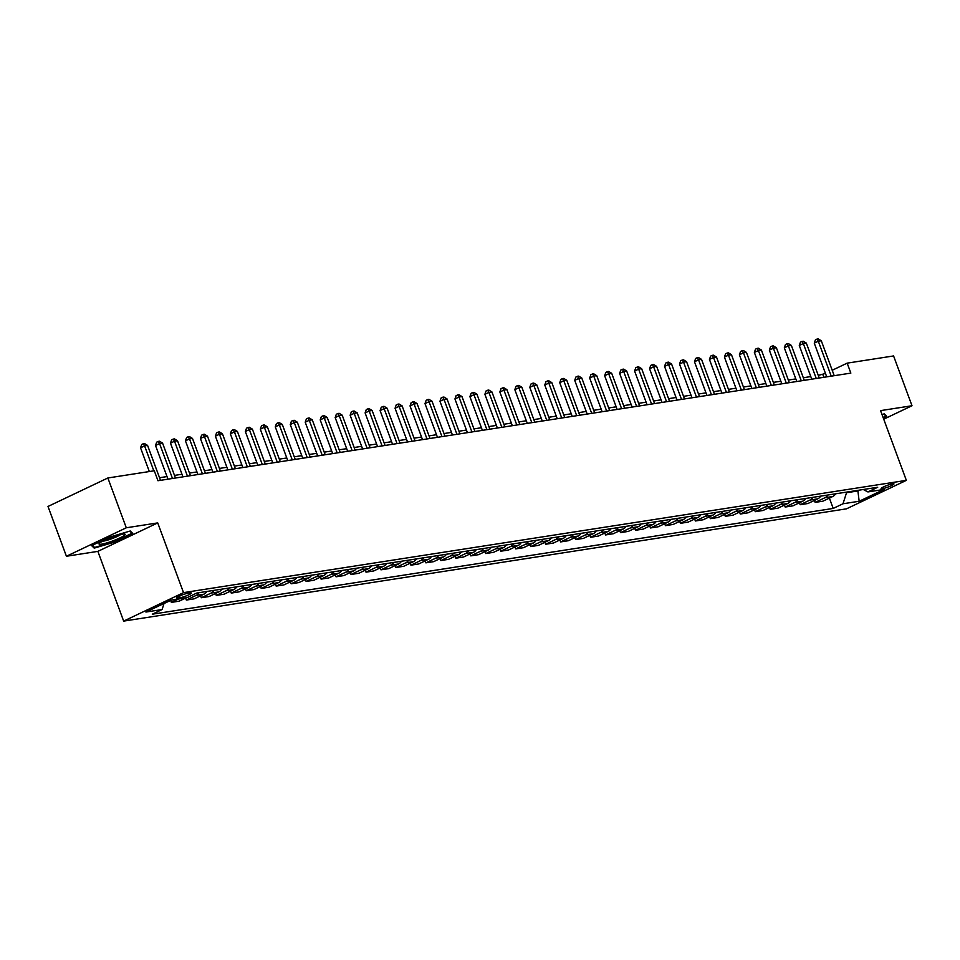 <?xml version="1.0" encoding="UTF-8"?>
<svg xmlns="http://www.w3.org/2000/svg" width="960" height="960" viewBox="0 0 960 960"><rect width="100%" height="100%" fill="white"/><g stroke="black" fill="none" stroke-linecap="round" stroke-linejoin="round"><path stroke-width="1.44" d="M892.728 483.768A6.864 0.924 159.7 0 0 885.372 486.084A6.864 0.924 159.7 0 0 881.112 488.604A6.864 0.924 159.7 0 0 882.372 488.688A6.864 0.924 159.7 0 0 889.716 486.372A6.864 0.924 159.7 0 0 893.976 483.852A6.864 0.924 159.7 0 0 892.728 483.768M123.66 621.108L846.48 508.836L906.348 480.36L183.528 592.632L123.66 621.108L97.86 551.376L157.728 522.9L126.288 527.784L66.42 556.26L97.86 551.376M66.42 556.26L48 506.46L107.868 477.984L126.288 527.784M107.868 477.984L154.284 470.772L157.968 480.732L850.848 373.104L847.164 363.144L832.212 370.26M177.552 598.116L180.192 597.708A6.648 0.9 159.7 0 0 187.308 595.464A6.648 0.9 159.7 0 0 191.436 593.016A6.648 0.9 159.7 0 0 190.224 592.944L187.584 593.352A6.648 0.9 159.7 0 0 180.468 595.596A6.648 0.9 159.7 0 0 176.34 598.044A6.648 0.9 159.7 0 0 177.552 598.116L177.204 597.192M164.04 603.432L162.096 609.54L152.304 614.196L833.208 508.428L829.392 498.108M162.096 609.54L145.92 612.048L170.844 600.204L187.008 597.684L196.8 593.028L877.704 487.272L867.912 491.928L884.088 489.408L859.164 501.264L843 503.772L833.208 508.428M883.728 419.196L912 405.744L893.58 355.944L847.164 363.144M912 405.744L880.56 410.628L906.348 480.36M157.728 522.9L183.528 592.632M825.468 373.464L818.28 375.408M810.792 376.572L803.304 377.736M795.816 378.9L788.34 380.064M780.84 381.228L773.364 382.38M765.876 383.544L758.4 384.708M750.9 385.872L743.424 387.036M735.936 388.2L728.448 389.364M720.96 390.528L713.484 391.692M705.984 392.856L698.508 394.008M691.02 395.172L683.532 396.336M676.044 397.5L668.568 398.664M661.068 399.828L653.592 400.992M646.104 402.156L638.628 403.32M631.128 404.484L623.652 405.636M616.152 406.8L608.676 407.964M601.188 409.128L593.712 410.292M586.212 411.456L578.736 412.62M571.248 413.784L563.76 414.948M556.272 416.112L548.796 417.264M541.296 418.428L533.82 419.592M526.332 420.756L518.844 421.92M511.356 423.084L503.88 424.248M496.38 425.412L488.904 426.564M481.416 427.728L473.94 428.892M466.44 430.056L458.964 431.22M451.476 432.384L443.988 433.548M436.5 434.712L429.024 435.876M421.524 437.04L414.048 438.192M406.56 439.356L399.072 440.52M391.584 441.684L384.108 442.848M376.608 444.012L369.132 445.176M361.644 446.34L354.168 447.504M346.668 448.668L339.192 449.82M331.704 450.984L324.216 452.148M316.728 453.312L309.252 454.476M301.752 455.64L294.276 456.804M286.788 457.968L279.3 459.132M271.812 460.296L264.336 461.448M256.836 462.612L249.36 463.776M241.872 464.94L234.396 466.104M226.896 467.268L219.42 468.432M211.92 469.596L204.444 470.76M196.956 471.924L189.48 473.076M181.98 474.24L174.504 475.404M167.016 476.568L159.528 477.732M857.688 490.38L857.904 490.956L859.824 490.044M846.312 492.144L846.528 492.732L857.904 490.956L859.164 501.264M823.86 377.304L822.888 374.688M835.632 493.8A8.58 7.068 81.2 0 1 832.716 496.524L822.924 501.18L815.148 502.392L814.416 500.436M820.656 496.128A8.58 7.068 81.2 0 1 817.74 498.852L807.96 503.508L800.172 504.72L799.452 502.752M805.68 498.456A8.58 7.068 81.2 0 1 802.776 501.18L792.984 505.836L785.196 507.036L784.476 505.08M790.716 500.784A8.58 7.068 81.2 0 1 787.8 503.496L778.008 508.152L770.232 509.364L769.5 507.408M775.74 503.1A8.58 7.068 81.2 0 1 772.836 505.824L763.044 510.48L755.256 511.692L754.536 509.736M760.776 505.428A8.58 7.068 81.2 0 1 757.86 508.152L748.068 512.808L740.28 514.02L739.56 512.064M745.8 507.756A8.58 7.068 81.2 0 1 742.884 510.48L733.104 515.136L725.316 516.348L724.584 514.38M730.824 510.084A8.58 7.068 81.2 0 1 727.92 512.808L718.128 517.464L710.34 518.664L709.62 516.708M715.86 512.412A8.58 7.068 81.2 0 1 712.944 515.124L703.152 519.78L695.364 520.992L694.644 519.036M700.884 514.728A8.58 7.068 81.2 0 1 697.968 517.452L688.188 522.108L680.4 523.32L679.68 521.364M685.908 517.056A8.58 7.068 81.2 0 1 683.004 519.78L673.212 524.436L665.424 525.648L664.704 523.692M670.944 519.384A8.58 7.068 81.2 0 1 668.028 522.108L658.236 526.764L650.46 527.964L649.728 526.008M655.968 521.712A8.58 7.068 81.2 0 1 653.064 524.424L643.272 529.092L635.484 530.292L634.764 528.336M640.992 524.04A8.58 7.068 81.2 0 1 638.088 526.752L628.296 531.408L620.508 532.62L619.788 530.664M626.028 526.356A8.58 7.068 81.2 0 1 623.112 529.08L613.32 533.736L605.544 534.948L604.812 532.992M611.052 528.684A8.58 7.068 81.2 0 1 608.148 531.408L598.356 536.064L590.568 537.276L589.848 535.32M596.088 531.012A8.58 7.068 81.2 0 1 593.172 533.736L583.38 538.392L575.592 539.592L574.872 537.636M581.112 533.34A8.58 7.068 81.2 0 1 578.196 536.052L568.416 540.708L560.628 541.92L559.896 539.964M566.136 535.656A8.58 7.068 81.2 0 1 563.232 538.38L553.44 543.036L545.652 544.248L544.932 542.292M551.172 537.984A8.58 7.068 81.2 0 1 548.256 540.708L538.464 545.364L530.688 546.576L529.956 544.62M536.196 540.312A8.58 7.068 81.2 0 1 533.292 543.036L523.5 547.692L515.712 548.904L514.992 546.948M521.22 542.64A8.58 7.068 81.2 0 1 518.316 545.364L508.524 550.02L500.736 551.22L500.016 549.264M506.256 544.968A8.58 7.068 81.2 0 1 503.34 547.68L493.548 552.336L485.772 553.548L485.04 551.592M491.28 547.284A8.58 7.068 81.2 0 1 488.376 550.008L478.584 554.664L470.796 555.876L470.076 553.92M476.316 549.612A8.58 7.068 81.2 0 1 473.4 552.336L463.608 556.992L455.82 558.204L455.1 556.248M461.34 551.94A8.58 7.068 81.2 0 1 458.424 554.664L448.644 559.32L440.856 560.532L440.124 558.576M446.364 554.268A8.58 7.068 81.2 0 1 443.46 556.992L433.668 561.648L425.88 562.848L425.16 560.892M431.4 556.596A8.58 7.068 81.2 0 1 428.484 559.308L418.692 563.964L410.916 565.176L410.184 563.22M416.424 558.912A8.58 7.068 81.2 0 1 413.508 561.636L403.728 566.292L395.94 567.504L395.22 565.548M401.448 561.24A8.58 7.068 81.2 0 1 398.544 563.964L388.752 568.62L380.964 569.832L380.244 567.876M386.484 563.568A8.58 7.068 81.2 0 1 383.568 566.292L373.776 570.948L366 572.16L365.268 570.192M371.508 565.896A8.58 7.068 81.2 0 1 368.604 568.62L358.812 573.276L351.024 574.476L350.304 572.52M356.544 568.224A8.58 7.068 81.2 0 1 353.628 570.936L343.836 575.592L336.048 576.804L335.328 574.848M341.568 570.54A8.58 7.068 81.2 0 1 338.652 573.264L328.872 577.92L321.084 579.132L320.352 577.176M326.592 572.868A8.58 7.068 81.2 0 1 323.688 575.592L313.896 580.248L306.108 581.46L305.388 579.504M311.628 575.196A8.58 7.068 81.2 0 1 308.712 577.92L298.92 582.576L291.144 583.788L290.412 581.82M296.652 577.524A8.58 7.068 81.2 0 1 293.736 580.248L283.956 584.904L276.168 586.104L275.448 584.148M281.676 579.852A8.58 7.068 81.2 0 1 278.772 582.564L268.98 587.22L261.192 588.432L260.472 586.476M266.712 582.168A8.58 7.068 81.2 0 1 263.796 584.892L254.004 589.548L246.228 590.76L245.496 588.804M251.736 584.496A8.58 7.068 81.2 0 1 248.832 587.22L239.04 591.876L231.252 593.088L230.532 591.132M236.76 586.824A8.58 7.068 81.2 0 1 233.856 589.548L224.064 594.204L216.276 595.416L215.556 593.448M221.796 589.152A8.58 7.068 81.2 0 1 218.88 591.876L209.088 596.532L201.312 597.732L200.58 595.776M206.82 591.48A8.58 7.068 81.2 0 1 203.916 594.192L194.124 598.848L186.336 600.06L185.616 598.104M186.24 597.804L179.148 601.176L171.36 602.388L170.64 600.432M171.264 600.132L164.004 603.528M178.452 599.016L171.36 602.388M199.032 592.68A8.58 7.068 81.2 0 1 196.128 595.404L186.336 600.06M214.008 590.364A8.58 7.068 81.2 0 1 211.104 593.076L201.312 597.732M228.984 588.036A8.58 7.068 81.2 0 1 226.068 590.76L216.276 595.416M243.948 585.708A8.58 7.068 81.2 0 1 241.044 588.432L231.252 593.088M258.924 583.38A8.58 7.068 81.2 0 1 256.008 586.104L246.228 590.76M273.9 581.052A8.58 7.068 81.2 0 1 270.984 583.776L261.192 588.432M288.864 578.736A8.58 7.068 81.2 0 1 285.96 581.448L276.168 586.104M303.84 576.408A8.58 7.068 81.2 0 1 300.924 579.132L291.144 583.788M318.816 574.08A8.58 7.068 81.2 0 1 315.9 576.804L306.108 581.46M333.78 571.752A8.58 7.068 81.2 0 1 330.876 574.476L321.084 579.132M348.756 569.424A8.58 7.068 81.2 0 1 345.84 572.148L336.048 576.804M363.72 567.108A8.58 7.068 81.2 0 1 360.816 569.82L351.024 574.476M378.696 564.78A8.58 7.068 81.2 0 1 375.78 567.504L366 572.16M393.672 562.452A8.58 7.068 81.2 0 1 390.756 565.176L380.964 569.832M408.636 560.124A8.58 7.068 81.2 0 1 405.732 562.848L395.94 567.504M423.612 557.796A8.58 7.068 81.2 0 1 420.696 560.52L410.916 565.176M438.588 555.48A8.58 7.068 81.2 0 1 435.672 558.192L425.88 562.848M453.552 553.152A8.58 7.068 81.2 0 1 450.648 555.876L440.856 560.532M468.528 550.824A8.58 7.068 81.2 0 1 465.612 553.548L455.82 558.204M483.492 548.496A8.58 7.068 81.2 0 1 480.588 551.22L470.796 555.876M498.468 546.168A8.58 7.068 81.2 0 1 495.552 548.892L485.772 553.548M513.444 543.852A8.58 7.068 81.2 0 1 510.528 546.564L500.736 551.22M528.408 541.524A8.58 7.068 81.2 0 1 525.504 544.248L515.712 548.904M543.384 539.196A8.58 7.068 81.2 0 1 540.468 541.92L530.688 546.576M558.36 536.868A8.58 7.068 81.2 0 1 555.444 539.592L545.652 544.248M573.324 534.54A8.58 7.068 81.2 0 1 570.42 537.264L560.628 541.92M588.3 532.224A8.58 7.068 81.2 0 1 585.384 534.936L575.592 539.592M603.264 529.896A8.58 7.068 81.2 0 1 600.36 532.62L590.568 537.276M618.24 527.568A8.58 7.068 81.2 0 1 615.336 530.292L605.544 534.948M633.216 525.24A8.58 7.068 81.2 0 1 630.3 527.964L620.508 532.62M648.18 522.912A8.58 7.068 81.2 0 1 645.276 525.636L635.484 530.292M663.156 520.596A8.58 7.068 81.2 0 1 660.24 523.308L650.46 527.964M678.132 518.268A8.58 7.068 81.2 0 1 675.216 520.992L665.424 525.648M693.096 515.94A8.58 7.068 81.2 0 1 690.192 518.664L680.4 523.32M708.072 513.612A8.58 7.068 81.2 0 1 705.156 516.336L695.364 520.992M723.036 511.296A8.58 7.068 81.2 0 1 720.132 514.008L710.34 518.664M738.012 508.968A8.58 7.068 81.2 0 1 735.108 511.68L725.316 516.348M752.988 506.64A8.58 7.068 81.2 0 1 750.072 509.364L740.28 514.02M767.952 504.312A8.58 7.068 81.2 0 1 765.048 507.036L755.256 511.692M782.928 501.984A8.58 7.068 81.2 0 1 780.012 504.708L770.232 509.364M797.904 499.668A8.58 7.068 81.2 0 1 794.988 502.38L785.196 507.036M812.868 497.34A8.58 7.068 81.2 0 1 809.964 500.064L800.172 504.72M827.844 495.012A8.58 7.068 81.2 0 1 824.928 497.736L815.148 502.392M843 503.772L846.528 492.732M863.268 489.504L867.912 491.928M94.2 548.136L114.768 542.052L132.804 533.472L130.26 530.988L109.68 537.072L91.656 545.64L94.2 548.136L93.576 546.456M883.296 418.02L886.764 416.364L884.22 413.868L882 414.528M153.816 470.844L144.588 445.884L147.576 445.416L160.5 480.336M149.316 471.54L140.544 447.804L144.588 445.884L143.316 443.724L144.504 443.544L147.576 445.416M140.544 447.804L141.696 444.492L143.316 443.724M172.476 478.476L159.552 443.556L162.552 443.088L175.464 478.02M167.976 479.184L155.508 445.476L159.552 443.556L158.28 441.408L159.48 441.216L162.552 443.088M155.508 445.476L156.66 442.176L158.28 441.408M187.452 476.16L174.528 441.228L177.516 440.76L190.44 475.692M182.952 476.856L170.484 443.148L174.528 441.228L173.256 439.08L174.456 438.888L177.516 440.76M170.484 443.148L171.636 439.848L173.256 439.08M202.416 473.832L189.504 438.9L192.492 438.444L205.416 473.364M197.916 474.528L185.448 440.832L189.504 438.9L188.22 436.752L189.42 436.56L192.492 438.444M185.448 440.832L186.612 437.52L188.22 436.752M217.392 471.504L204.468 436.572L207.468 436.116L220.38 471.036M212.892 472.2L200.424 438.504L204.468 436.572L203.196 434.424L204.396 434.244L207.468 436.116M200.424 438.504L201.576 435.192L203.196 434.424M124.08 535.608A13.932 1.884 159.7 0 0 124.632 534.048A13.932 1.884 159.7 0 0 112.872 536.868A13.932 1.884 159.7 0 0 100.08 542.712A13.932 1.884 159.7 0 0 99.228 543.444A13.932 1.884 159.7 0 0 108.228 542.472A13.932 1.884 159.7 0 0 124.08 535.608M102.564 541.236A10.548 1.428 159.7 0 0 111.696 538.764A10.548 1.428 159.7 0 0 120.492 534.66A10.548 1.428 159.7 0 0 120.66 534.54M129.816 531.12L132.012 533.268L114.54 541.572L94.608 547.476L92.388 545.292M131.688 532.392L132.012 533.268M883.788 414L885.984 416.16L883.104 417.516M885.66 415.272L885.984 416.16M232.356 469.176L219.444 434.256L222.432 433.788L235.356 468.708M227.868 469.872L215.4 436.176L219.444 434.256L218.172 432.096L219.36 431.916L222.432 433.788M215.4 436.176L216.552 432.864L218.172 432.096M247.332 466.848L234.408 431.928L237.408 431.46L250.332 466.392M242.832 467.556L230.364 433.848L234.408 431.928L233.136 429.78L234.336 429.588L237.408 431.46M230.364 433.848L231.516 430.548L233.136 429.78M262.308 464.532L249.384 429.6L252.384 429.132L265.296 464.064M257.808 465.228L245.34 431.52L249.384 429.6L248.112 427.452L249.312 427.26L252.384 429.132M245.34 431.52L246.492 428.22L248.112 427.452M277.272 462.204L264.36 427.272L267.348 426.816L280.272 461.736M272.772 462.9L260.316 429.204L264.36 427.272L263.088 425.124L264.276 424.932L267.348 426.816M260.316 429.204L261.468 425.892L263.088 425.124M292.248 459.876L279.324 424.944L282.324 424.488L295.236 459.408M287.748 460.572L275.28 426.876L279.324 424.944L278.052 422.796L279.252 422.616L282.324 424.488M275.28 426.876L276.432 423.564L278.052 422.796M307.224 457.548L294.3 422.628L297.288 422.16L310.212 457.08M302.724 458.244L290.256 424.548L294.3 422.628L293.028 420.468L294.228 420.288L297.288 422.16M290.256 424.548L291.408 421.236L293.028 420.468M322.188 455.22L309.276 420.3L312.264 419.832L325.188 454.764M317.688 455.928L305.22 422.22L309.276 420.3L307.992 418.152L309.192 417.96L312.264 419.832M305.22 422.22L306.384 418.92L307.992 418.152M337.164 452.904L324.24 417.972L327.24 417.504L340.152 452.436M332.664 453.6L320.196 419.892L324.24 417.972L322.968 415.824L324.168 415.632L327.24 417.504M320.196 419.892L321.348 416.592L322.968 415.824M352.128 450.576L339.216 415.644L342.204 415.188L355.128 450.108M347.64 451.272L335.172 417.576L339.216 415.644L337.944 413.496L339.144 413.304L342.204 415.188M335.172 417.576L336.324 414.264L337.944 413.496M367.104 448.248L354.18 413.328L357.18 412.86L370.104 447.78M362.604 448.944L350.136 415.248L354.18 413.328L352.908 411.168L354.108 410.988L357.18 412.86M350.136 415.248L351.3 411.936L352.908 411.168M382.08 445.92L369.156 411L372.156 410.532L385.068 445.452M377.58 446.616L365.112 412.92L369.156 411L367.884 408.84L369.084 408.66L372.156 410.532M365.112 412.92L366.264 409.62L367.884 408.84M397.044 443.592L384.132 408.672L387.12 408.204L400.044 443.136M392.544 444.3L380.088 410.592L384.132 408.672L382.86 406.524L384.048 406.332L387.12 408.204M380.088 410.592L381.24 407.292L382.86 406.524M412.02 441.276L399.096 406.344L402.096 405.876L415.02 440.808M407.52 441.972L395.052 408.264L399.096 406.344L397.824 404.196L399.024 404.004L402.096 405.876M395.052 408.264L396.204 404.964L397.824 404.196M426.996 438.948L414.072 404.016L417.072 403.56L429.984 438.48M422.496 439.644L410.028 405.948L414.072 404.016L412.8 401.868L414 401.676L417.072 403.56M410.028 405.948L411.18 402.636L412.8 401.868M441.96 436.62L429.048 401.7L432.036 401.232L444.96 436.152M437.46 437.316L425.004 403.62L429.048 401.7L427.764 399.54L428.964 399.36L432.036 401.232M425.004 403.62L426.156 400.308L427.764 399.54M456.936 434.292L444.012 399.372L447.012 398.904L459.924 433.836M452.436 435L439.968 401.292L444.012 399.372L442.74 397.212L443.94 397.032L447.012 398.904M439.968 401.292L441.12 397.992L442.74 397.212M471.912 431.964L458.988 397.044L461.976 396.576L474.9 431.508M467.412 432.672L454.944 398.964L458.988 397.044L457.716 394.896L458.916 394.704L461.976 396.576M454.944 398.964L456.096 395.664L457.716 394.896M486.876 429.648L473.952 394.716L476.952 394.248L489.876 429.18M482.376 430.344L469.908 396.636L473.952 394.716L472.68 392.568L473.88 392.376L476.952 394.248M469.908 396.636L471.072 393.336L472.68 392.568M501.852 427.32L488.928 392.388L491.928 391.932L504.84 426.852M497.352 428.016L484.884 394.32L488.928 392.388L487.656 390.24L488.856 390.06L491.928 391.932M484.884 394.32L486.036 391.008L487.656 390.24M516.816 424.992L503.904 390.072L506.892 389.604L519.816 424.524M512.328 425.688L499.86 391.992L503.904 390.072L502.632 387.912L503.82 387.732L506.892 389.604M499.86 391.992L501.012 388.68L502.632 387.912M531.792 422.664L518.868 387.744L521.868 387.276L534.792 422.208M527.292 423.372L514.824 389.664L518.868 387.744L517.596 385.584L518.796 385.404L521.868 387.276M514.824 389.664L515.976 386.364L517.596 385.584M546.768 420.348L533.844 385.416L536.844 384.948L549.756 419.88M542.268 421.044L529.8 387.336L533.844 385.416L532.572 383.268L533.772 383.076L536.844 384.948M529.8 387.336L530.952 384.036L532.572 383.268M561.732 418.02L548.82 383.088L551.808 382.62L564.732 417.552M557.232 418.716L544.776 385.02L548.82 383.088L547.548 380.94L548.736 380.748L551.808 382.62M544.776 385.02L545.928 381.708L547.548 380.94M576.708 415.692L563.784 380.76L566.784 380.304L579.696 415.224M572.208 416.388L559.74 382.692L563.784 380.76L562.512 378.612L563.712 378.432L566.784 380.304M559.74 382.692L560.892 379.38L562.512 378.612M591.684 413.364L578.76 378.444L581.748 377.976L594.672 412.896M587.184 414.06L574.716 380.364L578.76 378.444L577.488 376.284L578.688 376.104L581.748 377.976M574.716 380.364L575.868 377.052L577.488 376.284M606.648 411.036L593.736 376.116L596.724 375.648L609.648 410.58M602.148 411.744L589.68 378.036L593.736 376.116L592.452 373.956L593.652 373.776L596.724 375.648M589.68 378.036L590.844 374.736L592.452 373.956M621.624 408.72L608.7 373.788L611.7 373.32L624.612 408.252M617.124 409.416L604.656 375.708L608.7 373.788L607.428 371.64L608.628 371.448L611.7 373.32M604.656 375.708L605.808 372.408L607.428 371.64M636.588 406.392L623.676 371.46L626.664 370.992L639.588 405.924M632.1 407.088L619.632 373.392L623.676 371.46L622.404 369.312L623.592 369.12L626.664 370.992M619.632 373.392L620.784 370.08L622.404 369.312M651.564 404.064L638.64 369.132L641.64 368.676L654.564 403.596M647.064 404.76L634.596 371.064L638.64 369.132L637.368 366.984L638.568 366.804L641.64 368.676M634.596 371.064L635.748 367.752L637.368 366.984M666.54 401.736L653.616 366.816L656.616 366.348L669.528 401.268M662.04 402.432L649.572 368.736L653.616 366.816L652.344 364.656L653.544 364.476L656.616 366.348M649.572 368.736L650.724 365.424L652.344 364.656M681.504 399.408L668.592 364.488L671.58 364.02L684.504 398.952M677.004 400.116L664.548 366.408L668.592 364.488L667.32 362.328L668.508 362.148L671.58 364.02M664.548 366.408L665.7 363.108L667.32 362.328M696.48 397.092L683.556 362.16L686.556 361.692L699.468 396.624M691.98 397.788L679.512 364.08L683.556 362.16L682.284 360.012L683.484 359.82L686.556 361.692M679.512 364.08L680.664 360.78L682.284 360.012M711.456 394.764L698.532 359.832L701.52 359.364L714.444 394.296M706.956 395.46L694.488 361.764L698.532 359.832L697.26 357.684L698.46 357.492L701.52 359.364M694.488 361.764L695.64 358.452L697.26 357.684M726.42 392.436L713.508 357.504L716.496 357.048L729.42 391.968M721.92 393.132L709.452 359.436L713.508 357.504L712.224 355.356L713.424 355.176L716.496 357.048M709.452 359.436L710.616 356.124L712.224 355.356M741.396 390.108L728.472 355.188L731.472 354.72L744.384 389.64M736.896 390.804L724.428 357.108L728.472 355.188L727.2 353.028L728.4 352.848L731.472 354.72M724.428 357.108L725.58 353.796L727.2 353.028M756.36 387.78L743.448 352.86L746.436 352.392L759.36 387.324M751.872 388.488L739.404 354.78L743.448 352.86L742.176 350.712L743.376 350.52L746.436 352.392M739.404 354.78L740.556 351.48L742.176 350.712M771.336 385.464L758.412 350.532L761.412 350.064L774.336 384.996M766.836 386.16L754.368 352.452L758.412 350.532L757.14 348.384L758.34 348.192L761.412 350.064M754.368 352.452L755.532 349.152L757.14 348.384M786.312 383.136L773.388 348.204L776.388 347.748L789.3 382.668M781.812 383.832L769.344 350.136L773.388 348.204L772.116 346.056L773.316 345.864L776.388 347.748M769.344 350.136L770.496 346.824L772.116 346.056M801.276 380.808L788.364 345.876L791.352 345.42L804.276 380.34M796.776 381.504L784.32 347.808L788.364 345.876L787.092 343.728L788.28 343.548L791.352 345.42M784.32 347.808L785.472 344.496L787.092 343.728M816.252 378.48L803.328 343.56L806.328 343.092L819.252 378.012M811.752 379.176L799.284 345.48L803.328 343.56L802.056 341.4L803.256 341.22L806.328 343.092M799.284 345.48L800.436 342.168L802.056 341.4M831.228 376.152L818.304 341.232L821.292 340.764L834.216 375.696M826.728 376.86L814.26 343.152L818.304 341.232L817.032 339.084L818.232 338.892L821.292 340.764M814.26 343.152L815.412 339.852L817.032 339.084M203.916 594.192L196.128 595.404M218.88 591.876L211.104 593.076M233.856 589.548L226.068 590.76M248.832 587.22L241.044 588.432M263.796 584.892L256.008 586.104M278.772 582.564L270.984 583.776M293.736 580.248L285.96 581.448M308.712 577.92L300.924 579.132M323.688 575.592L315.9 576.804M338.652 573.264L330.876 574.476M353.628 570.936L345.84 572.148M368.604 568.62L360.816 569.82M383.568 566.292L375.78 567.504M398.544 563.964L390.756 565.176M413.508 561.636L405.732 562.848M428.484 559.308L420.696 560.52M443.46 556.992L435.672 558.192M458.424 554.664L450.648 555.876M473.4 552.336L465.612 553.548M488.376 550.008L480.588 551.22M503.34 547.68L495.552 548.892M518.316 545.364L510.528 546.564M533.292 543.036L525.504 544.248M548.256 540.708L540.468 541.92M563.232 538.38L555.444 539.592M578.196 536.052L570.42 537.264M593.172 533.736L585.384 534.936M608.148 531.408L600.36 532.62M623.112 529.08L615.336 530.292M638.088 526.752L630.3 527.964M653.064 524.424L645.276 525.636M668.028 522.108L660.24 523.308M683.004 519.78L675.216 520.992M697.968 517.452L690.192 518.664M712.944 515.124L705.156 516.336M727.92 512.808L720.132 514.008M742.884 510.48L735.108 511.68M757.86 508.152L750.072 509.364M772.836 505.824L765.048 507.036M787.8 503.496L780.012 504.708M802.776 501.18L794.988 502.38M817.74 498.852L809.964 500.064M832.716 496.524L824.928 497.736M179.556 595.992L180.192 597.708"/></g></svg>
